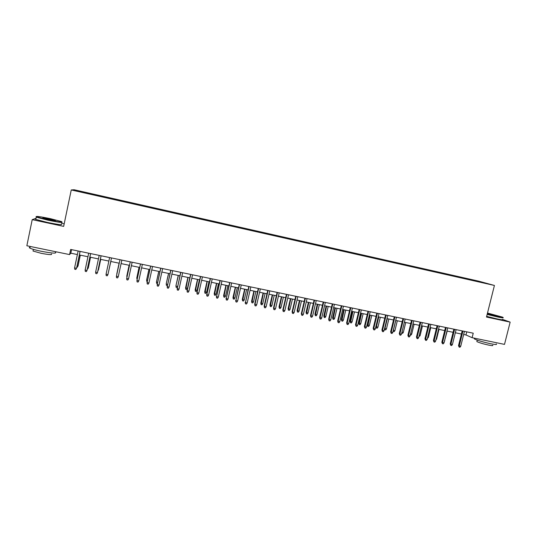 <?xml version="1.0" encoding="UTF-8"?>
<svg xmlns="http://www.w3.org/2000/svg" width="537" height="537" viewBox="0 0 537 537"><rect width="100%" height="100%" fill="white"/><g stroke="black" fill="none" stroke-linecap="round" stroke-linejoin="round"><path stroke-width="0.81" d="M80.087 191.884L83.557 192.561L80.087 191.884M64.185 223.815L61.513 223.238M478.662 281.153L74.173 189.762L71.253 189.95L494.423 285.456L478.662 281.153M463.666 334.491L465.968 334.967L472.11 337.692L473.238 333.195L70.662 249.443L69.582 254.585L70.824 253.196L77.382 254.551M484.864 283.113L488.972 284.12L484.83 283.234M88.068 193.656L477.171 281.482M88.088 193.495L76.415 190.857L89.343 193.273L468.183 278.857L486.347 283.402L477.272 281.354M494.423 285.456L486.488 317.045L510.15 322.119L502.451 319.367M510.15 322.119L504.505 344.385L472.11 337.692M36.019 218.344L32.22 219.64L26.85 245.765L69.582 254.585M32.22 219.64L63.655 226.379L71.253 189.95M79.375 254.961L87.947 256.74M89.901 257.142L98.439 258.908M100.352 259.304L108.87 261.069M110.743 261.459L119.221 263.211M121.087 263.593L129.491 265.338M131.377 265.728L139.707 267.446M141.6 267.842L149.857 269.547M151.763 269.943L159.939 271.635M161.865 272.037L169.967 273.709M171.907 274.112L179.935 275.776M181.882 276.179L189.836 277.824M191.796 278.226L199.683 279.858M201.657 280.267L209.47 281.885M211.45 282.294L219.197 283.898M221.19 284.315L228.863 285.899M230.87 286.315L238.475 287.886M240.495 288.309L248.027 289.866M250.061 290.289L257.525 291.833M259.566 292.256L266.963 293.786M269.017 294.209L276.354 295.726M278.414 296.156L285.677 297.659M287.758 298.089L294.954 299.579M297.042 300.008L304.177 301.485M306.271 301.922L313.346 303.385M315.454 303.821L322.462 305.271M324.576 305.707L331.524 307.144M333.645 307.587L340.532 309.01M342.666 309.453L349.486 310.863M351.634 311.306L358.394 312.709M360.549 313.152L367.248 314.541M369.416 314.984L376.054 316.36M378.229 316.81L384.807 318.173M386.989 318.622L393.514 319.971M395.702 320.428L402.166 321.764M404.368 322.22L410.771 323.543M412.98 324.006L419.33 325.315M421.552 325.778L427.841 327.08M430.07 327.536L436.306 328.832M438.541 329.295L444.717 330.57M446.959 331.034L453.087 332.302M452.933 342.438L455.336 332.765L461.411 334.027M466.747 331.846L465.968 334.967M71.569 249.631L70.824 253.196M471.09 280.106L471.003 279.629M468.049 279.421L468.183 278.857M89.216 193.911L89.343 193.273M88.961 193.34L88.833 193.823M77.523 190.763L77.771 191.165M462.189 330.899L458.531 345.573L459.242 345.922L462.948 331.06M460.739 346.224L459.961 347.238L459.128 347.07L459.242 345.922L460.739 346.224L464.445 331.369M459.128 347.07L458.531 345.573M487.213 314.138L497.255 316.602C502.202 317.635 503.981 317.817 502.605 317.152L487.495 313.031M502.968 317.548C504.068 318.146 502.182 317.931 497.322 316.911L487.146 314.42M487.401 313.407L497.363 315.971L487.314 313.749M496.785 316.065L487.327 313.695M496.242 343.928C497.39 344.754 495.497 344.68 490.563 343.714C482.884 342.009 477.46 340.404 474.312 338.887L474.453 338.31M492.644 345.21C493.463 345.821 492.093 345.774 488.542 345.076C483.018 343.855 479.125 342.693 476.856 341.586L476.963 341.156M502.431 319.455C503.625 320.092 501.759 319.898 496.826 318.871L486.656 316.374M47.773 219.801C58.661 222.009 63.205 222.587 61.406 221.533L50.491 218.693C40.094 216.559 35.435 215.941 36.516 216.847L47.773 219.801M62.044 222.056C62.916 222.902 58.13 222.258 47.679 220.123L36.268 217.149L36.086 216.619M48.471 219.519L42.98 218.096C42.128 217.566 44.41 217.861 49.827 218.962L55.425 220.438C56.016 220.888 53.693 220.586 48.471 219.519M54.969 220.647L43.235 218.19M55.465 252.249C56.915 253.645 52.17 253.323 41.228 251.276C35.603 250.094 31.831 249.04 29.891 248.107C29.018 247.638 29.079 247.356 30.065 247.255M51.438 253.974C52.465 255.001 49.042 254.78 41.168 253.316L33.026 251.027L33.153 250.396M61.319 224.157C62.849 225.198 58.144 224.614 47.209 222.399L35.804 219.411C34.905 219.029 34.945 218.841 35.919 218.854M453.866 329.168L450.207 343.888L450.905 344.23L454.611 329.322M452.409 344.532L451.63 345.553L450.798 345.385L450.905 344.23L452.409 344.532L456.114 329.637M450.798 345.385L450.207 343.888M445.495 327.429L441.844 342.19L442.528 342.532L446.227 327.577M444.039 342.834L443.26 343.855L442.421 343.687L442.528 342.532L444.039 342.834L447.737 327.892M442.421 343.687L441.844 342.19M437.078 325.677L433.426 340.478L434.097 340.82L437.796 325.825M435.614 341.129L434.842 342.15L433.997 341.982L434.097 340.82L435.614 341.129L439.313 326.14M433.997 341.982L433.426 340.478M428.62 323.918L424.968 338.766L425.619 339.102L429.318 324.059M427.15 339.411L426.371 340.438L425.526 340.263L425.619 339.102L427.15 339.411L430.842 324.382M425.526 340.263L424.968 338.766M444.555 340.733L447.187 331.081M444.784 340.78L444.435 341.237M436.138 339.022L436.588 339.109L438.991 329.382M436.588 339.109L435.883 340.035M427.667 337.296L428.345 337.431L430.748 327.677M428.345 337.431L427.398 338.397M419.149 335.565L420.062 335.746L422.458 325.966M420.062 335.746L418.88 336.665M420.109 322.146L416.457 337.035L417.095 337.37L420.786 322.287M418.632 337.686L417.86 338.713L417.007 338.538L417.095 337.37L418.632 337.686L422.324 322.609M417.007 338.538L416.457 337.035M410.583 333.819L411.725 334.048L414.121 324.241M411.725 334.048L410.98 335.061L410.315 334.927M411.55 320.367L407.905 335.303L408.516 335.632L412.215 320.502M410.067 335.947L409.295 336.981L408.435 336.806L408.516 335.632L410.067 335.947L413.758 320.824M408.435 336.806L407.905 335.303M402.945 318.575L399.3 333.558L399.897 333.886L403.589 318.709M401.454 334.202L400.683 335.236L399.823 335.061L399.897 333.886L401.454 334.202L405.146 319.032M399.823 335.061L399.3 333.558M394.286 316.776L390.647 331.799L391.225 332.128L394.917 316.904M392.789 332.443L392.023 333.484L391.158 333.309L391.225 332.128L392.789 332.443L396.481 317.226M391.158 333.309L390.647 331.799M385.579 314.964L381.941 330.033L382.505 330.356L386.19 315.091M384.076 330.678L383.317 331.718L382.445 331.544L382.505 330.356L384.076 330.678L387.768 315.414M382.445 331.544L381.941 330.033M376.826 313.138L373.188 328.261L373.732 328.577L377.417 313.266M375.316 328.899L374.558 329.946L373.678 329.772L373.732 328.577L375.316 328.899L379.001 313.595M373.678 329.772L373.188 328.261M401.971 332.067L403.347 332.343L405.744 322.502M403.347 332.343L402.602 333.356L401.703 333.155M401.763 333.188L401.783 332.833M393.312 330.275L394.923 330.631L397.32 320.764M394.923 330.631L394.178 331.644L393.332 331.477L393.399 330.322L395.796 320.448M384.62 328.422L386.452 328.906L388.848 319.012M386.452 328.906L385.707 329.926L384.861 329.752L384.922 328.597L387.318 318.689M384.861 329.752L384.479 329.027M375.88 326.563L377.934 327.174L380.33 317.246M377.934 327.174L377.196 328.194L376.336 328.02L376.397 326.858L378.786 316.924M376.336 328.02L375.866 326.603M369.369 325.429L368.63 326.456L367.771 326.281L367.301 324.811L369.369 325.429L371.758 315.474M367.771 326.281L370.215 315.152M367.301 324.811L369.651 315.038M368.02 311.306L364.388 326.476L364.912 326.791L368.597 311.426M366.502 327.114L365.744 328.167L364.865 327.986L364.912 326.791L366.502 327.114L370.188 311.762M364.865 327.986L364.388 326.476M360.757 323.677L360.018 324.704L359.152 324.529L358.703 323.059L360.757 323.677L363.146 313.689M359.152 324.529L361.589 313.366M358.703 323.059L361.045 313.252M359.166 309.466L355.534 324.677L356.044 324.986L359.723 309.58M357.642 325.315L356.89 326.368L355.997 326.194L356.044 324.986L357.642 325.315L361.32 309.916M355.997 326.194L355.534 324.677M352.091 321.911L351.359 322.945L350.493 322.771L350.043 321.294L352.091 321.911L354.48 311.896M350.493 322.771L352.916 311.574M350.043 321.294L352.386 311.46M350.258 307.614L346.633 322.871L347.117 323.18L350.795 307.728M348.728 323.509L347.976 324.57L347.083 324.388L347.117 323.18L348.728 323.509L352.406 308.057M347.083 324.388L346.633 322.871M343.385 320.139L342.653 321.173L341.78 320.998L341.344 319.522L343.385 320.139L345.768 310.091M341.78 320.998L344.197 309.768M341.344 319.522L343.687 309.661M341.304 305.748L337.672 321.052L338.142 321.361L341.821 305.855M339.767 321.69L339.015 322.75L338.115 322.569L338.142 321.361L339.767 321.69L343.438 306.197M338.115 322.569L337.672 321.052M334.625 318.354L333.893 319.394L333.014 319.22L332.598 317.743L334.625 318.354L337.008 308.278M333.014 319.22L335.424 307.956M332.598 317.743L334.934 307.849M332.296 303.875L328.671 319.226L329.121 319.528L332.792 303.982M330.745 319.857L330 320.931L329.094 320.743L329.121 319.528L330.745 319.857L334.417 304.318M329.094 320.743L328.671 319.226M325.818 316.562L325.086 317.609L324.207 317.427L323.798 315.951L325.818 316.562L328.194 306.459M324.207 317.427L326.603 306.13M323.798 315.951L326.134 306.03M323.227 301.989L319.609 317.387L320.039 317.689L323.71 302.089M321.676 318.018L320.931 319.092L320.025 318.911L320.039 317.689L321.676 318.018L325.348 302.432M320.025 318.911L319.609 317.387M316.958 314.763L316.233 315.81L315.34 315.628L314.944 314.152L316.958 314.763L319.334 304.62M315.34 315.628L317.736 304.291M314.944 314.152L317.28 304.197M314.118 300.096L310.5 315.541L310.91 315.837L314.575 300.19M312.554 316.172L311.816 317.246L310.896 317.058L310.91 315.837L312.554 316.172L316.226 300.532M310.896 317.058L310.5 315.541M304.949 298.189L301.331 313.682L301.727 313.97L305.385 298.277M303.378 314.306L302.64 315.387L301.72 315.206L301.727 313.97L303.378 314.306L307.043 298.626M301.72 315.206L301.331 313.682M295.726 296.27L292.115 311.809L292.484 312.098L296.142 296.357M294.155 312.433L293.417 313.521L292.49 313.333L292.484 312.098L294.155 312.433L297.813 296.699M292.49 313.333L292.115 311.809M286.449 294.336L282.838 309.93L283.194 310.211L286.845 294.424M284.872 310.554L284.133 311.641L283.2 311.453L283.194 310.211L284.872 310.554L288.523 294.773M283.2 311.453L282.838 309.93M277.119 292.397L273.514 308.037L273.843 308.319L277.495 292.477M275.528 308.661L274.796 309.755L273.863 309.567L273.843 308.319L275.528 308.661L279.186 292.826M273.863 309.567L273.514 308.037M267.735 290.443L264.13 306.13L264.439 306.412L268.091 290.517M266.137 306.755L265.406 307.855L264.466 307.661L264.439 306.412L266.137 306.755L269.789 290.873M264.466 307.661L264.13 306.13M258.29 288.476L254.692 304.217L254.981 304.492L258.626 288.55M256.686 304.835L255.961 305.942L255.015 305.748L254.981 304.492L256.686 304.835L260.338 288.906M255.015 305.748L254.692 304.217M248.792 286.503L245.469 302.559L249.108 286.57M247.181 302.908L246.456 304.016L245.503 303.821L245.469 302.559L247.181 302.908L250.826 286.926M245.503 303.821L245.201 302.291M239.24 284.516L235.891 300.619L239.529 284.576M237.623 300.968L236.898 302.083L235.938 301.888L235.891 300.619L237.623 300.968L241.261 284.939M235.938 301.888L235.649 300.351M229.628 282.516L226.265 298.666L229.896 282.569M228.003 299.022L227.285 300.136L226.319 299.941L226.265 298.666L228.003 299.022L231.635 282.932M226.319 299.941L226.037 298.404M219.955 280.502L216.579 296.699L220.204 280.556M218.324 297.055L217.606 298.176L216.639 297.981L216.579 296.699L218.324 297.055L221.956 280.918M216.639 297.981L216.377 296.444M210.229 278.481L206.832 294.726L210.457 278.528M208.591 295.082L207.873 296.209L206.899 296.008L206.832 294.726L208.591 295.082L212.216 278.891M206.899 296.008L206.651 294.471M200.442 276.441L197.025 292.739L200.65 276.488M198.797 293.095L198.086 294.222L197.099 294.028L197.025 292.739L198.797 293.095L202.415 276.857M197.099 294.028L196.871 292.484M190.595 274.394L187.165 290.739L190.776 274.434M188.943 291.094L188.232 292.229L187.245 292.027L187.165 290.739L188.943 291.094L192.561 274.803M187.245 292.027L187.03 290.49M180.694 272.333L177.237 288.725L180.848 272.366M179.029 289.087L178.324 290.222L177.331 290.02L177.237 288.725L179.029 289.087L182.64 272.742M177.331 290.02L177.129 288.476M170.726 270.259L167.255 286.698L170.86 270.292M169.054 287.067L168.356 288.208L167.356 288.007L167.255 286.698L169.054 287.067L172.666 270.661M167.356 288.007L167.168 286.456M160.697 268.178L157.207 284.664L160.811 268.198M159.019 285.026L158.321 286.174L157.314 285.973L157.207 284.664L159.019 285.026L162.624 268.574M157.314 285.973L157.146 284.422M150.608 266.077L147.098 282.61L150.696 266.097M148.924 282.979L148.232 284.133L147.219 283.925L147.098 282.61L148.924 282.979L152.521 266.473M147.219 283.925L147.057 282.381M308.05 312.943L307.325 313.997L306.432 313.816L306.043 312.339L308.05 312.943L310.426 302.781M306.432 313.816L308.815 302.445M306.043 312.339L308.379 302.358M299.089 311.124L298.364 312.178L297.464 311.997L297.095 310.514L299.089 311.124L301.465 300.921M297.464 311.997L299.847 300.592M297.095 310.514L299.424 300.505M290.074 309.285L289.356 310.346L288.456 310.164L288.094 308.681L290.074 309.285L292.45 299.062M288.456 310.164L290.819 298.72M288.094 308.681L290.423 298.639M281.012 307.446L280.294 308.507L279.388 308.325L279.039 306.835L281.012 307.446L283.382 297.183M279.388 308.325L281.75 296.847M279.039 306.835L281.368 296.766M271.897 305.587L271.185 306.654L270.272 306.473L269.936 304.982L271.897 305.587L274.266 295.296M270.272 306.473L272.621 294.954M269.936 304.982L272.259 294.88M262.727 303.72L262.016 304.794L261.096 304.607L260.781 303.116L262.727 303.72L265.097 293.397M261.096 304.607L263.439 293.054M260.781 303.116L263.103 292.987M253.511 301.841L252.799 302.922L251.873 302.734L251.571 301.244L253.511 301.841L255.874 291.49M251.873 302.734L254.209 291.148M251.571 301.244L253.887 291.081M244.234 299.955L243.53 301.035L242.596 300.848L242.308 299.357L244.234 299.955L246.597 289.571M242.596 300.848L244.919 289.221M242.308 299.357L244.624 289.161M234.904 298.055L234.206 299.143L233.266 298.955L232.991 297.458L234.904 298.055L237.267 287.637M233.266 298.955L235.582 287.288M232.991 297.458L235.307 287.235M225.527 296.149L224.822 297.236L223.882 297.048L223.614 295.551L225.527 296.149L227.883 285.697M223.882 297.048L226.184 285.348M223.614 295.551L225.929 285.295M216.089 294.229L215.391 295.316L214.444 295.128L214.189 293.632L216.089 294.229L218.445 283.744M214.444 295.128L216.74 283.388M214.189 293.632L216.498 283.341M206.591 292.296L205.899 293.39L204.946 293.195L204.711 291.705L206.591 292.296L208.947 281.777M204.946 293.195L207.235 281.422M204.711 291.705L207.013 281.381M197.045 290.349L196.354 291.45L195.394 291.255L195.173 289.758L197.045 290.349L199.395 279.804M195.394 291.255L197.67 279.441M195.173 289.758L197.475 279.401M187.44 288.396L186.748 289.503L185.789 289.302L185.58 287.805L187.44 288.396L189.789 277.81M185.789 289.302L188.051 277.454M185.58 287.805L187.883 277.421M177.472 286.933L177.096 287.537L176.123 287.342L175.928 285.838L178.378 275.454M176.123 287.342L176.035 286.073L177.586 286.389M175.928 285.838L178.23 275.421M167.363 285.563L166.403 285.369L166.222 283.865L168.645 273.44M166.403 285.369L166.302 284.093L167.625 284.362M166.222 283.865L168.517 273.414M157.341 283.523L156.623 283.382L156.455 281.878L158.851 271.413M156.623 283.382L156.515 282.1L157.603 282.321M156.455 281.878L158.751 271.393M147.259 281.475L146.782 281.381L146.635 279.878L149.004 269.373M146.782 281.381L146.668 280.099L147.521 280.267M146.635 279.878L148.924 269.359M140.459 263.962L136.928 280.549L140.519 263.976M138.768 280.918L138.076 282.079L137.056 281.871L136.928 280.549L138.768 280.918L142.359 264.358M130.249 261.841L126.698 278.475L130.283 261.848M128.544 278.844L127.853 280.005L126.833 279.797L126.698 278.475L128.544 278.844L132.136 262.231M118.261 276.763L117.576 277.924L116.542 277.716L116.401 276.387L119.986 259.707L116.435 276.166L118.261 276.763L121.845 260.089M106.044 274.286L106.192 275.622L107.232 275.83L107.91 274.662L106.044 274.286L109.622 257.545M107.964 274.447L111.501 257.941L107.964 274.447M95.62 272.172L95.774 273.514L96.821 273.722L97.499 272.548L95.62 272.172L99.191 255.377M101.07 255.773L97.499 272.548L101.104 255.78M85.128 270.044L85.296 271.393L86.35 271.608L87.021 270.426L85.128 270.044L88.692 253.196M90.585 253.592L87.021 270.426L90.646 253.598M80.04 251.397L76.61 268.084L75.811 269.473L76.476 268.285L74.576 267.903L78.134 251.001M76.61 268.084L80.127 251.41M75.811 269.473L74.75 269.259L74.576 267.903M139.036 267.312L136.767 278.079L139.096 267.325M137.11 279.415L136.767 278.079L137.371 278.206M129.095 265.251L126.799 276.052L129.128 265.258M126.92 277.26L126.799 276.052L127.168 276.125M119.086 263.184L116.777 274.011L119.1 263.184M116.818 274.4L116.891 274.038M108.427 272.313L110.844 261.472M108.367 272.574L110.83 261.472M98.036 270.198L98.452 270.064L100.728 259.384M97.815 271.239L100.694 259.378M87.585 268.07L88.276 267.997L90.552 257.277M87.323 269.299L88.175 268.191L90.491 257.263M77.066 265.929L78.046 265.909L80.308 255.156M78.046 265.909L77.268 267.258L77.919 266.104L80.228 255.142M77.268 267.258L76.804 267.164M477.225 340.109L476.856 341.586M474.312 338.887L474.486 338.182M35.804 219.411L36.268 217.149M33.368 249.369L33.026 251.027M29.891 248.107L30.233 246.463M55.089 220.653L55.425 220.438M36.516 216.847L36.14 217.096"/></g></svg>
